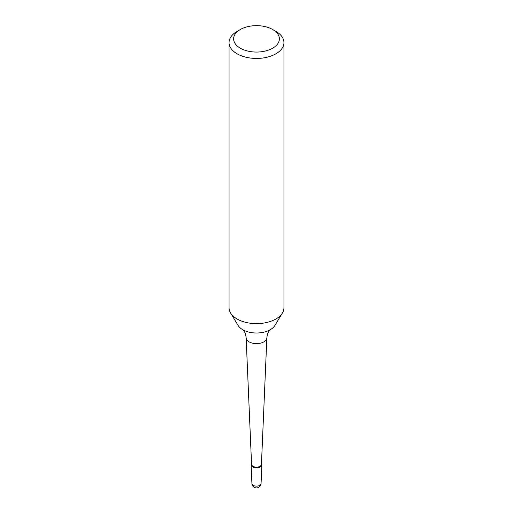 <?xml version="1.0" encoding="UTF-8"?>
<svg xmlns="http://www.w3.org/2000/svg" width="513" height="513" viewBox="0 0 513 513"><rect width="100%" height="100%" fill="white"/><g stroke="black" fill="none" stroke-linecap="round" stroke-linejoin="round"><path stroke-width="0.77" d="M261.476 463.489A5.374 3.104 180 0 1 261.874 464.74A5.374 3.104 180 0 1 260.303 466.862A5.374 3.104 180 0 1 254.506 467.548A5.374 3.104 180 0 1 251.126 464.74A5.374 3.104 180 0 1 251.524 463.489A5.374 3.104 0 0 0 253.525 467.247A5.374 3.104 0 0 0 260.303 466.862A5.374 3.104 0 0 0 261.476 463.489M229.054 42.592L229.054 307.787A27.445 15.845 0 0 0 230.587 313.013A27.445 15.845 0 0 0 275.911 318.99A27.445 15.845 0 0 0 282.413 313.013A27.445 15.845 0 0 0 283.945 307.787L283.945 42.592A27.445 15.845 180 0 1 275.911 53.794A27.445 15.845 180 0 1 245.996 57.232A27.445 15.845 180 0 1 229.054 42.592A27.445 15.845 180 0 1 237.089 31.383L240.328 29.517A22.873 13.203 180 0 1 272.672 29.517A22.873 13.203 180 0 1 272.672 48.196A22.873 13.203 180 0 1 240.328 48.196A22.873 13.203 180 0 1 240.328 29.517L237.089 31.383M230.587 313.013L238.122 325.473A19.468 11.241 0 0 0 244.534 330.629A19.468 11.241 0 0 0 268.466 330.629A19.468 11.241 0 0 0 270.261 329.712A19.468 11.241 0 0 0 274.878 325.473L282.413 313.013M272.672 29.517L275.911 31.383A27.445 15.845 180 0 1 283.945 42.592M246.144 337.817L251.562 464.38A4.938 2.854 0 0 0 254.666 466.958A4.938 2.854 0 0 0 259.995 466.323A4.938 2.854 180 0 0 261.438 464.38L266.856 337.817A10.356 5.976 180 0 1 263.823 341.895A10.356 5.976 180 0 1 252.653 343.223A10.356 5.976 180 0 1 246.144 337.817C245.374 330.827 242.425 329.359 243.002 329.782M261.072 483.535A4.572 4.572 0 0 1 258.789 487.305A4.572 4.572 0 0 1 251.928 483.535A4.572 2.642 0 0 0 254.801 485.92A4.572 2.642 0 0 0 259.732 485.336A4.572 2.642 0 0 0 261.072 483.535L261.874 464.74M251.928 483.535L251.126 464.74M269.998 329.782C270.582 329.359 267.632 330.802 266.856 337.817"/></g></svg>
